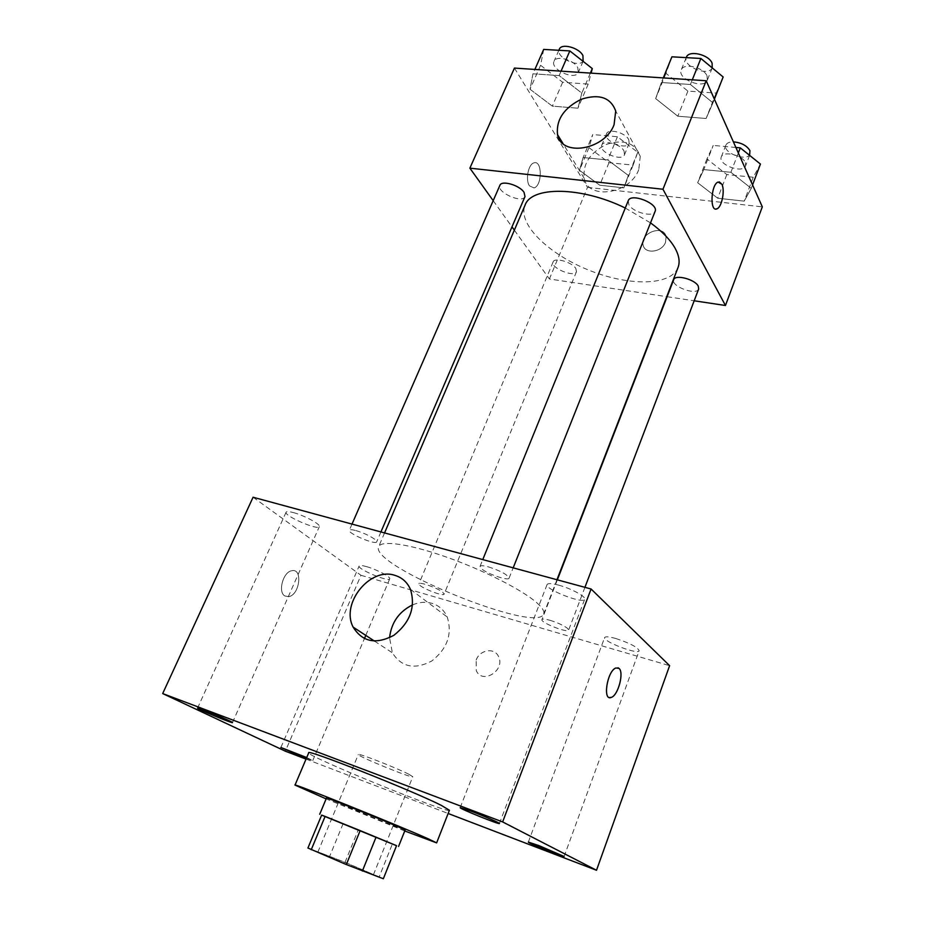 <?xml version="1.0" encoding="UTF-8"?>
<svg xmlns="http://www.w3.org/2000/svg" width="925" height="925" viewBox="0 0 925 925"><rect width="100%" height="100%" fill="white"/><g stroke="black" fill="none" stroke-linecap="round" stroke-linejoin="round"><path stroke-width="0.69" stroke-dasharray="4.62 3.47" d="M409.37 774.526L412.793 776.746C413.14 778.977 356.507 755.864 358.322 754.511C357.351 752.534 397.53 768.27 409.37 774.526M369.538 873.478L373.434 874.738C374.798 874.483 317.078 850.931 317.876 852.064C316.096 851.96 356.772 868.818 369.538 873.478M307.921 848.017L345.037 862.297L383.343 878.75M345.037 862.297L358.16 830.164L392.35 844.028L379.262 876.727M321.634 815.133L392.35 844.028M358.16 830.164L342.99 823.967L329.739 856.145M321.657 815.087L342.99 823.967M405.104 830.06L385.482 822.695L326.502 797.986M404.745 830.974L326.12 798.888M449.411 810.242C449.712 814.567 305.481 755.702 308.719 752.823M306.718 757.552L312.777 760.57L306.325 758.454M306.048 759.113L448.139 813.491M293.41 512.589C304.29 515.422 321.044 524.521 319.345 526.626C318.373 530.8 283.651 515.757 286.079 512.207C286.611 511.305 289.062 511.433 293.41 512.589M558.515 585.097C570.887 588.346 586.311 596.718 584.704 599.25C583.582 604.511 544.363 589.156 547.091 584.542C547.935 583.132 551.751 583.317 558.515 585.097M615.772 638.493C629.821 643.118 637.614 647.199 639.163 650.737C638.366 655.12 602.348 641.337 604.638 637.545C605.424 636.342 609.136 636.654 615.772 638.493M366.566 566.632C376.579 569.407 391.102 577.073 389.726 578.819C389.009 582.403 357.062 569.002 359.131 565.984C359.64 565.163 362.126 565.383 366.566 566.632M412.608 604.869C419.256 602.071 425.708 601.562 431.975 603.331C438.982 605.505 444.058 610.061 447.214 616.987C452.51 634.007 447.365 648.679 431.755 661.005C414.643 669.943 401.508 667.202 392.373 652.807L389.552 637.753M253.08 497.234L360.981 575.292L285.363 751.192M360.981 575.292L669.607 665.676M476.178 660.034C479.867 649.57 494.759 647.28 498.575 656.669C505.559 670.313 482.387 684.858 476.306 670.706L476.178 660.034M476.167 660.022C479.867 649.57 494.759 647.269 498.575 656.669C505.559 670.301 482.376 684.858 476.294 670.706L476.167 660.022M609.332 697.531C602.614 696.34 608.361 670.382 615.865 667.966L617.946 667.781M284.854 595.966L288.704 596.637C299.804 594.995 303.007 567.857 291.733 570.737C283.119 571.87 277.581 592.104 284.854 595.966L288.716 596.637C299.804 594.995 303.018 567.857 291.745 570.737C283.131 571.87 277.593 592.116 284.865 595.966M355.882 530.568C363.525 532.881 369.838 535.806 374.822 539.321L376.683 541.842C375.874 545.392 347.314 533.262 349.338 530.233C349.823 529.435 352.009 529.539 355.882 530.568M549.982 620.282C557.844 622.745 563.73 625.473 567.638 628.445L568.632 630.087C568.019 633.428 540.131 622.467 541.934 619.6C542.501 618.721 545.183 618.952 549.982 620.282M442.693 592.231L444.116 594.139C443.526 597.157 417.256 586.357 418.967 583.802C419.198 581.455 437.56 587.965 442.693 592.231M488.203 566.805C500.61 570.864 507.571 574.645 509.085 578.137C508.588 581.235 487.105 573.87 481.462 568.702L480.029 566.401C480.642 565.395 483.359 565.533 488.203 566.805M536.789 602.742C542.351 607.679 544.663 611.413 543.703 613.946C537.61 634.562 368.624 565.603 378.695 546.606C381.192 540.027 409.278 543.958 446.324 557.035C483.312 570.043 522.255 589.884 536.789 602.742M678.013 267.579C670.694 286.218 627.798 286.23 587.907 269.776C547.901 253.623 517.26 223.607 525.065 205.165M625.265 208.032L650.518 222.879M628.248 200.702L628.838 204.61C632.816 212.415 653.247 217.722 655.097 211.374M575.778 268.412L576.506 271.638C574.506 277.986 550.051 267.811 553.115 261.914C554.433 257.092 571.962 262.099 575.778 268.412M698.676 288.982C696.629 295.977 670.532 286.253 673.712 279.685M524.995 196.586C522.498 203.951 496.239 192.215 499.882 185.347M514.358 230.163L549.392 278.992L666.74 296.659M667.11 296.717L694.166 300.787M493.198 200.667L511.988 226.868M514.439 68.08L587.514 187.347L549.392 278.992M587.514 187.347L762.316 206.865M665.561 242.223L666.069 236.592C663.641 223.989 639.51 233.112 643.153 245.183C644.875 254.537 662.115 252.328 665.561 242.223L666.069 236.58C663.641 223.977 639.51 233.112 643.141 245.171C644.875 254.525 662.115 252.328 665.549 242.223M532.962 73.792L530.037 89.251L552.329 106.132L577.94 108.19L581.837 93.101L559.139 75.573L532.962 73.792L530.037 89.251L552.329 106.132L577.94 108.19L581.837 93.101L559.139 75.573L532.962 73.792L534.881 69.421M703.775 169.587L697.647 182.722L717.707 198.216L744.197 201.141L751.25 188.353L730.9 172.293L703.775 169.587L697.647 182.722L717.707 198.216L744.197 201.141L751.25 188.353L730.9 172.293L703.775 169.587L713.221 145.422L706.943 158.938L726.807 174.571L753.239 177.242L760.431 164.072M583.12 157.528L579.489 170.281L599.701 185.197L623.855 187.867L628.318 175.426L607.794 159.99L583.12 157.528L579.489 170.281L599.701 185.197L623.855 187.867L628.318 175.426L607.794 159.99L583.12 157.528L592.775 134.53L588.994 147.642L609.008 162.684L633.128 165.113L637.741 152.313L617.414 136.75L592.775 134.53M661.41 82.51L655.652 98.582L677.805 116.215L706.099 118.493L712.955 102.837L690.42 84.487L661.41 82.51L655.652 98.582L677.805 116.215L706.099 118.493L712.955 102.837L690.42 84.487L661.41 82.51L663.294 77.908M529.505 185.902L534.026 187.914C542.397 185.821 542.304 159.609 533.875 162.892C528.233 164.234 525.203 180.202 529.505 185.902L534.037 187.914C542.408 185.821 542.316 159.609 533.887 162.892C528.244 164.234 525.215 180.202 529.516 185.902M715.696 209.027C709.417 209.119 711.556 184.179 718.043 182.075L719.292 181.867M638.782 169.564C630.052 194.134 588.08 200.424 584.207 178.305C582.623 163.829 590.127 152.486 606.719 144.277C624.097 138.935 635.267 142.936 640.25 156.267L638.782 169.564M671.92 56.807L665.977 73.318L687.899 91.101L716.135 93.09L723.153 76.983M707.047 75.954L707.313 80.198C704.156 89.783 676.903 78.995 681.251 69.895C683.459 62.518 703.809 67.248 707.047 75.954M665.977 73.318L655.652 98.582M687.899 91.101L677.805 116.215M716.135 93.09L706.099 118.493M714.401 99.172L712.955 102.837M692.293 79.816L690.42 84.487M712.366 67.513C709.151 77.226 681.979 66.473 686.385 57.258M543.692 49.407L540.582 65.27L562.643 82.267L588.219 84.071L591.098 73.133M577.743 67.652L578.345 72.381C575.315 80.961 549.866 69.387 554.029 61.293C556.075 54.991 573.858 59.732 577.743 67.652M540.582 65.27L530.037 89.251M562.643 82.267L552.329 106.132M588.219 84.071L577.94 108.19M590.37 73.087L581.837 93.101M561.059 71.156L559.139 75.573M583.513 60.345C580.426 69.04 555.069 57.489 559.278 49.279M735.884 147.468L713.221 145.422M745.377 162.627L745.608 165.852C743.099 174.027 717.661 164.731 721.28 156.984C723.049 150.509 742.602 155.053 745.377 162.627M706.943 158.938L697.647 182.722M726.807 174.571L717.707 198.216M753.239 177.242L744.197 201.141M752.557 184.919L751.25 188.353M738.335 152.96L730.9 172.293M750.163 153.92C747.608 162.199 722.228 152.949 725.894 145.086C726.877 142.924 729.374 141.849 733.386 141.849M624.028 151.006L624.525 154.66C622.074 162.072 598.278 152.128 601.782 145.156C603.447 139.536 620.652 144.034 624.028 151.006M588.994 147.642L579.489 170.281M609.008 162.684L599.701 185.197M633.128 165.113L623.855 187.867M637.741 152.313L628.318 175.426M617.414 136.75L607.794 159.99M628.722 139.606L629.185 143.306C626.699 150.821 602.961 140.901 606.499 133.813C608.199 128.124 625.381 132.576 628.722 139.606M373.434 874.738L412.793 776.746M317.876 852.064L358.322 754.511M232.476 722.575L319.345 526.626M197.545 708.134L286.079 512.207M499.419 823.504L584.704 599.25M460.188 807.652L547.091 584.542M564.111 856.481L639.163 650.737M528.337 842.085L604.638 637.545M312.777 760.57L364.415 638.608M365.78 635.382L389.726 578.819M280.888 747.481L359.131 565.984M374.463 641.083L392.373 652.807M410.48 589.398L447.214 616.987M384.557 532.927L378.695 546.606M556.966 579.744L543.703 613.946M509.085 578.137L513.178 567.857M480.029 566.401L482.781 559.602M553.115 261.914L418.967 583.802M576.506 271.638L444.116 594.139M557.347 579.848L541.934 619.6M584.935 587.329L568.632 630.087M352.009 524.093L349.338 530.233M380.927 531.944L376.683 541.842M640.25 156.267L615.715 111.046M584.207 178.305L563.036 143.629M686.223 57.628L681.251 69.895M712.215 67.895L707.313 80.198M558.839 50.285L554.029 61.293M583.085 61.339L578.345 72.381M725.894 145.086L721.28 156.984M749.608 155.365L745.608 165.852M606.499 133.813L601.782 145.156M629.185 143.306L624.525 154.66"/><path stroke-width="1.39" d="M325.103 816.417L360.16 830.604L346.32 864.551L307.921 848.017L321.657 815.087L325.103 816.417L311.239 849.728M360.16 830.604L396.547 845.658L383.343 878.75L346.32 864.551M376.07 837.125L362.38 871.015M396.536 845.704L321.634 815.133M319.703 814.289L326.502 797.986C324.409 796.413 382.661 819.874 400.028 827.621L405.104 830.06L398.559 846.468M326.12 798.888L295.017 785.082C290.554 781.972 397.9 825.216 428.159 838.778L436.635 842.883L404.745 830.974M295.017 785.082L308.719 752.823C304.972 748.14 411.845 790.401 441.306 805.374L449.411 810.242L436.635 842.883M204.379 710.342C215.224 714.401 233.389 722.321 232.476 722.575C232.869 723.755 196.435 708.7 197.545 708.134L204.379 710.342M471.033 811.144C483.498 815.827 500.24 823.134 499.419 823.504C499.789 824.95 458.916 808.415 460.188 807.652L471.033 811.144M538.998 845.635L564.111 856.481C564.504 857.695 527.204 842.675 528.337 842.085L538.998 845.635M306.325 758.454L280.888 747.481L306.718 757.552M448.139 813.491L596.509 870.263L502.633 821.92L162.684 693.565L285.363 751.192L306.048 759.113M596.509 870.263L669.607 665.676L591.087 589.005L253.08 497.234L162.684 693.565M591.087 589.005L502.633 821.92M394.871 575.35C402.097 577.547 407.289 582.23 410.48 589.398C415.753 607.043 410.214 622.352 393.865 635.313C375.989 644.748 362.427 642.019 353.153 627.127C340.458 603.447 370.162 566.782 394.871 575.35M389.552 637.753C391.321 622.571 399.01 611.61 412.608 604.869M618.975 668.37C624.259 672.174 618.305 695.114 611.425 697.357C602.36 701.878 607.008 671.018 615.888 667.977L618.975 668.37M617.946 667.781L618.964 668.359C624.248 672.174 618.293 695.114 611.413 697.357L609.332 697.531M650.518 222.879C662.15 231.366 670.347 239.818 675.1 248.235C679.147 255.635 680.118 262.087 678.013 267.579L556.966 579.744M384.557 532.927L525.065 205.165C531.401 186.087 581.397 186.411 625.265 208.032M513.178 567.857L655.097 211.374C658.97 203.685 630.757 192.469 628.248 200.702L482.781 559.602M557.347 579.848L673.712 279.685C675.1 274.124 695.022 279.327 698.259 286.137L698.676 288.982L584.935 587.329M352.009 524.093L499.882 185.347C501.523 179.924 519.665 185.185 524.07 192.388L524.995 196.586L380.927 531.944M694.166 300.787L725.454 305.493L662.971 189.243L469.877 168.165L493.198 200.667M511.988 226.868L514.358 230.163M469.877 168.165L514.439 68.08L706.191 80.741L762.316 206.865L725.454 305.493M706.191 80.741L662.971 189.243M614.073 124.725C604.788 150.104 561.278 157.227 557.521 134.588C556.041 119.753 563.915 107.994 581.154 99.31C599.169 93.529 610.697 97.437 615.715 111.046L614.073 124.725M721.882 184.225C725.177 190.4 721.789 207.258 716.944 208.83C709.683 212.646 710.793 184.584 718.054 182.075L721.882 184.225M719.292 181.867L721.87 184.225C725.165 190.388 721.778 207.258 716.933 208.819L715.696 209.027M714.401 99.172L723.153 76.983L700.872 58.472L671.92 56.807L663.294 77.908M700.872 58.472L692.293 79.816M686.223 57.628L686.385 57.258C688.616 49.788 708.932 54.448 712.111 63.224L712.215 67.895M591.098 73.133L592.301 68.589L569.835 50.921L543.692 49.407L534.881 69.421M592.301 68.589L590.37 73.087M569.835 50.921L561.059 71.156M558.839 50.285L559.278 49.279C561.359 42.897 579.096 47.591 582.935 55.569L583.085 61.339M752.557 184.919L760.431 164.072L740.289 147.861L735.884 147.468M740.289 147.861L738.335 152.96M733.386 141.849C741.33 142.623 746.845 145.56 749.944 150.659L749.608 155.365M321.657 815.087L307.921 848.017M364.415 638.608L365.78 635.382M353.153 627.127L374.463 641.083M563.036 143.629L557.521 134.588"/></g></svg>
